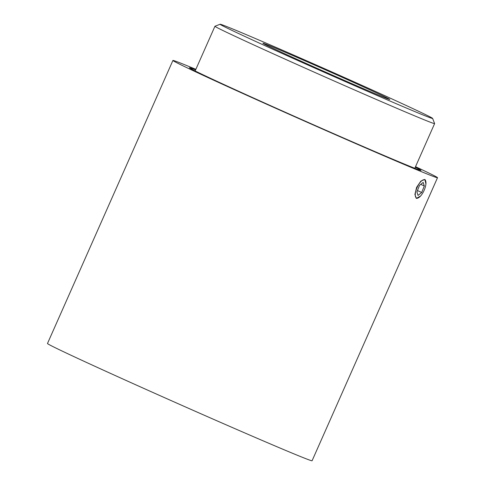 <?xml version="1.0" encoding="UTF-8"?>
<svg xmlns="http://www.w3.org/2000/svg" width="485" height="485" viewBox="0 0 485 485"><rect width="100%" height="100%" fill="white"/><g stroke="black" fill="none" stroke-linecap="round" stroke-linejoin="round"><path stroke-width="0.73" d="M422.168 193.958A9.961 3.795 114.2 0 0 425.763 181.293A9.961 3.795 114.2 0 0 419.058 183.894A9.961 3.795 114.2 0 0 415.275 194.309A9.961 3.795 114.2 0 0 418.312 197.844A9.961 3.795 114.2 0 0 422.168 193.958M424.696 179.408A10.367 3.947 -65.8 0 1 425.636 180.826L425.763 181.293M285.259 54.86A116.224 1.697 23.9 0 0 432.62 118.413A116.224 1.697 23.9 0 0 367.466 87.846A116.224 1.697 23.9 0 0 220.129 24.25A116.224 1.697 23.9 0 0 285.259 54.86M432.62 118.413L434.608 123.572A120.134 1.758 -156.1 0 1 434.608 123.602A120.134 1.758 -156.1 0 1 282.294 57.879A120.134 1.758 -156.1 0 1 214.946 26.257A120.134 1.758 -156.1 0 1 214.97 26.238L220.129 24.25M301.822 61.504A69.385 1.012 -156.1 0 1 262.937 43.274A69.385 1.012 -156.1 0 1 350.904 81.201A69.385 1.012 -156.1 0 1 389.77 99.48A69.385 1.012 -156.1 0 1 301.822 61.504M420.531 196.067L416.36 198.377L414.899 194.455L416.633 187.313L420.877 181.075L424.872 179.474L425.927 183.96M418.312 197.844L417.876 198.05A10.367 3.947 -65.8 0 1 416.191 198.286M195.861 69.337A144.706 2.116 23.9 0 0 172.915 60.455L47.488 343.495A144.706 2.116 23.9 0 0 128.61 381.586A144.706 2.116 23.9 0 0 312.085 460.75L437.512 177.71A144.706 2.116 23.9 0 0 415.524 166.676M172.915 60.455A144.706 2.116 23.9 0 0 254.037 98.546A144.706 2.116 23.9 0 0 437.512 177.71M195.619 69.876A126.652 1.855 23.9 0 0 189.423 67.773A126.652 1.855 23.9 0 0 260.421 101.11A126.652 1.855 23.9 0 0 421.004 170.393A126.652 1.855 23.9 0 0 415.281 167.216M424.308 185.973L423.205 182.408L419.513 185.367L416.918 191.878L418.021 195.443L421.714 192.484L424.308 185.973L420.756 184.373M417.446 190.563L421.714 192.484M434.608 123.602L414.808 168.289M214.946 26.257L195.146 70.949"/></g></svg>
